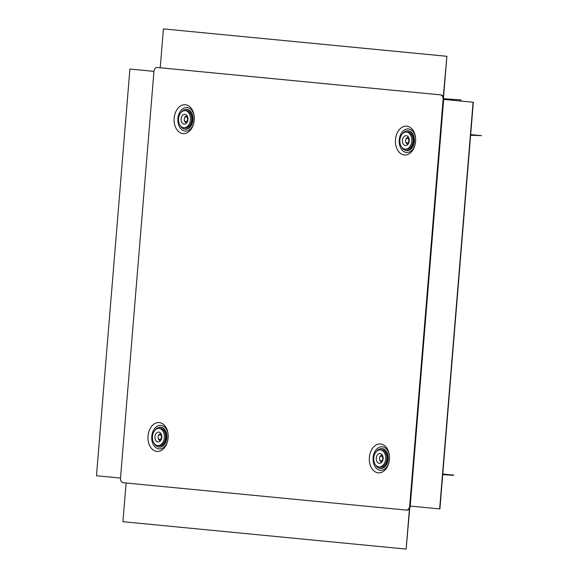 <?xml version="1.0" encoding="UTF-8"?>
<svg xmlns="http://www.w3.org/2000/svg" width="578" height="578" viewBox="0 0 578 578"><rect width="100%" height="100%" fill="white"/><g stroke="black" fill="none" stroke-linecap="round" stroke-linejoin="round"><path stroke-width="0.87" d="M153.943 71.47L120.506 478.15A4.284 2.991 93.9 0 0 123.128 482.709L406.348 510.092A4.284 2.991 -86.1 0 0 406.406 510.092A4.284 2.991 -86.1 0 0 409.672 506.104L443.109 99.43A4.284 2.991 93.9 0 0 440.487 94.864L157.267 67.482A4.284 2.991 -86.1 0 0 157.209 67.482A4.284 2.991 -86.1 0 0 153.943 71.47M194.244 120.145A14.464 10.086 93.9 0 1 193.753 123.222A14.464 10.086 93.9 0 1 181.94 133.402A14.464 10.086 93.9 0 1 174.166 118.201A14.464 10.086 93.9 0 1 184.1 104.748A14.464 10.086 93.9 0 1 194.215 116.467A14.464 10.086 93.9 0 1 194.244 120.145M168.111 437.972A14.464 10.086 -86.1 0 0 168.09 434.295A14.464 10.086 -86.1 0 0 157.967 422.576A14.464 10.086 -86.1 0 0 148.033 436.029A14.464 10.086 -86.1 0 0 155.807 451.23A14.464 10.086 -86.1 0 0 167.627 441.043A14.464 10.086 -86.1 0 0 168.111 437.972M369.371 457.429A14.464 10.086 93.9 0 1 379.305 443.976A14.464 10.086 93.9 0 1 389.42 455.695A14.464 10.086 93.9 0 1 389.449 459.373A14.464 10.086 93.9 0 1 388.958 462.443A14.464 10.086 93.9 0 1 377.145 472.631A14.464 10.086 93.9 0 1 369.371 457.429M395.497 139.601A14.464 10.086 -86.1 0 0 403.278 154.803A14.464 10.086 -86.1 0 0 415.091 144.623A14.464 10.086 -86.1 0 0 415.582 141.545A14.464 10.086 -86.1 0 0 415.553 137.867A14.464 10.086 -86.1 0 0 405.438 126.148A14.464 10.086 -86.1 0 0 395.497 139.601M415.582 138.2A11.813 8.229 93.9 0 0 407.252 128.945A11.813 8.229 93.9 0 0 399.246 139.912A11.813 8.229 -86.1 0 0 405.489 152.296A11.813 8.229 -86.1 0 0 415.163 144.298M406.117 131.062A9.949 6.936 93.9 0 1 406.298 131.004A9.949 6.936 93.9 0 1 414.347 141.372A9.949 6.936 -86.1 0 1 404.983 150.164A9.949 6.936 -86.1 0 1 404.817 150.078M402.433 133.814A9.804 6.835 93.9 0 1 405.944 131.112A9.804 6.835 93.9 0 1 413.877 141.335A9.804 6.835 -86.1 0 1 404.651 150.005L404.983 150.164M401.537 146.848A9.804 6.835 -86.1 0 0 404.651 150.005M157.7 67.518A4.284 2.991 93.9 0 1 157.758 67.518A4.284 2.991 93.9 0 1 157.816 67.525L441.036 94.908A4.284 2.991 -86.1 0 1 443.658 99.467L410.221 506.147A4.284 2.991 93.9 0 1 406.955 510.136A4.284 2.991 93.9 0 1 406.898 510.128L406.464 510.099M181.095 112.414A9.804 6.835 -86.1 0 1 184.606 109.712A9.804 6.835 -86.1 0 1 192.546 119.935A9.804 6.835 93.9 0 1 183.313 128.605A9.804 6.835 93.9 0 1 180.199 125.448M184.606 109.712L184.96 109.603A9.949 6.936 -86.1 0 1 193.009 119.971A9.949 6.936 93.9 0 1 183.645 128.764A9.949 6.936 93.9 0 1 183.479 128.677M193.832 122.897A11.813 8.229 93.9 0 1 184.151 130.895A11.813 8.229 93.9 0 1 177.908 118.512A11.813 8.229 -86.1 0 1 185.914 107.544A11.813 8.229 -86.1 0 1 194.244 116.799M154.073 443.275A9.804 6.835 93.9 0 0 157.18 446.433A9.804 6.835 93.9 0 0 166.413 437.763A9.804 6.835 -86.1 0 0 158.48 427.539A9.804 6.835 -86.1 0 0 154.962 430.242M157.18 446.433L157.512 446.584A9.949 6.936 93.9 0 0 166.876 437.799A9.949 6.936 -86.1 0 0 158.827 427.424A9.949 6.936 -86.1 0 0 158.654 427.482M168.119 434.627A11.813 8.229 -86.1 0 0 159.781 425.365A11.813 8.229 -86.1 0 0 151.776 436.339A11.813 8.229 93.9 0 0 158.025 448.716A11.813 8.229 93.9 0 0 167.699 440.725M376.3 451.642A9.804 6.835 93.9 0 1 379.811 448.94A9.804 6.835 93.9 0 1 387.751 459.163A9.804 6.835 -86.1 0 1 378.518 467.833L378.85 467.985A9.949 6.936 -86.1 0 0 388.214 459.199A9.949 6.936 93.9 0 0 380.165 448.824A9.949 6.936 93.9 0 0 379.992 448.882M375.411 464.676A9.804 6.835 -86.1 0 0 378.518 467.833M389.037 462.125A11.813 8.229 -86.1 0 1 379.363 470.116A11.813 8.229 -86.1 0 1 373.113 457.74A11.813 8.229 93.9 0 1 381.119 446.765A11.813 8.229 93.9 0 1 389.456 456.028M190.458 119.769A8.576 5.975 93.9 0 1 183.927 127.752A8.576 5.975 93.9 0 1 178.559 118.62A8.576 5.975 93.9 0 1 185.097 110.644A8.576 5.975 93.9 0 1 190.458 119.769M184.107 124.111A4.927 3.439 -86.1 0 0 184.172 124.111A4.927 3.439 -86.1 0 0 187.937 119.48A4.927 3.439 -86.1 0 0 184.917 114.285A4.927 3.439 -86.1 0 0 184.844 114.278A4.927 3.439 -86.1 0 0 181.087 118.916A4.927 3.439 -86.1 0 0 184.107 124.111M185.097 110.644L186.326 110.73A8.576 5.975 93.9 0 1 191.686 119.856A8.576 5.975 93.9 0 1 185.148 127.832L183.927 127.752M411.796 141.169A8.576 5.975 93.9 0 1 405.257 149.153A8.576 5.975 93.9 0 1 399.897 140.021A8.576 5.975 93.9 0 1 406.435 132.044A8.576 5.975 93.9 0 1 411.796 141.169M405.445 145.512A4.927 3.439 -86.1 0 0 405.51 145.512A4.927 3.439 -86.1 0 0 409.275 140.88A4.927 3.439 -86.1 0 0 406.247 135.686A4.927 3.439 -86.1 0 0 406.182 135.678A4.927 3.439 -86.1 0 0 402.418 140.317A4.927 3.439 -86.1 0 0 405.445 145.512M406.435 132.044L407.656 132.124A8.576 5.975 93.9 0 1 413.024 141.256A8.576 5.975 93.9 0 1 406.486 149.232L405.257 149.153M164.333 437.597A8.576 5.975 93.9 0 1 157.794 445.573A8.576 5.975 93.9 0 1 152.433 436.448A8.576 5.975 93.9 0 1 158.964 428.471A8.576 5.975 93.9 0 1 164.333 437.597M157.975 441.932A4.927 3.439 -86.1 0 0 158.04 441.939A4.927 3.439 -86.1 0 0 161.804 437.308A4.927 3.439 -86.1 0 0 158.784 432.106A4.927 3.439 -86.1 0 0 158.719 432.106A4.927 3.439 -86.1 0 0 154.955 436.737A4.927 3.439 -86.1 0 0 157.975 441.932M158.964 428.471L160.193 428.551A8.576 5.975 93.9 0 1 165.554 437.683A8.576 5.975 93.9 0 1 159.022 445.66L157.794 445.573M385.663 458.997A8.576 5.975 93.9 0 1 379.132 466.973A8.576 5.975 93.9 0 1 373.764 457.848A8.576 5.975 93.9 0 1 380.302 449.865A8.576 5.975 93.9 0 1 385.663 458.997M379.312 463.332A4.927 3.439 -86.1 0 0 379.378 463.339A4.927 3.439 -86.1 0 0 383.142 458.701A4.927 3.439 -86.1 0 0 380.122 453.506A4.927 3.439 -86.1 0 0 380.057 453.506A4.927 3.439 -86.1 0 0 376.292 458.137A4.927 3.439 -86.1 0 0 379.312 463.332M380.302 449.865L381.531 449.951A8.576 5.975 93.9 0 1 386.892 459.084A8.576 5.975 93.9 0 1 380.353 467.06L379.132 466.973M184.281 119.133A2.355 1.64 -86.1 0 0 184.288 119.733A2.355 1.64 -86.1 0 0 185.935 121.64A2.355 1.64 -86.1 0 0 187.554 119.451A2.355 1.64 -86.1 0 0 186.289 116.973A2.355 1.64 -86.1 0 0 184.36 118.635A2.355 1.64 -86.1 0 0 184.281 119.133M184.288 119.733L184.31 119.986A3.432 2.391 -86.1 0 0 186.456 122.767A3.432 2.391 -86.1 0 0 186.759 122.76M187.221 115.976A3.432 2.391 -86.1 0 0 186.918 115.925A3.432 2.391 -86.1 0 0 184.425 118.389L184.36 118.635M158.155 436.961A2.355 1.64 -86.1 0 0 158.155 437.56A2.355 1.64 -86.1 0 0 159.81 439.468A2.355 1.64 -86.1 0 0 161.428 437.279A2.355 1.64 -86.1 0 0 160.157 434.8A2.355 1.64 -86.1 0 0 158.235 436.455A2.355 1.64 -86.1 0 0 158.155 436.961M158.155 437.56L158.184 437.813A3.432 2.391 -86.1 0 0 160.323 440.595A3.432 2.391 -86.1 0 0 160.626 440.588M161.096 433.796A3.432 2.391 -86.1 0 0 160.792 433.746A3.432 2.391 -86.1 0 0 158.293 436.209L158.235 436.455M405.619 140.533A2.355 1.64 -86.1 0 0 405.626 141.133A2.355 1.64 -86.1 0 0 407.273 143.041A2.355 1.64 -86.1 0 0 408.892 140.851A2.355 1.64 -86.1 0 0 407.627 138.373A2.355 1.64 -86.1 0 0 405.698 140.035A2.355 1.64 -86.1 0 0 405.619 140.533M405.626 141.133L405.648 141.386A3.432 2.391 -86.1 0 0 407.786 144.168A3.432 2.391 -86.1 0 0 408.097 144.16M408.559 137.376A3.432 2.391 -86.1 0 0 408.256 137.326A3.432 2.391 -86.1 0 0 405.756 139.789L405.698 140.035M379.493 458.361A2.355 1.64 -86.1 0 0 379.493 458.961A2.355 1.64 -86.1 0 0 381.14 460.868A2.355 1.64 -86.1 0 0 382.766 458.679A2.355 1.64 -86.1 0 0 381.494 456.201A2.355 1.64 -86.1 0 0 379.573 457.855A2.355 1.64 -86.1 0 0 379.493 458.361M379.493 458.961L379.522 459.214A3.432 2.391 -86.1 0 0 381.661 461.995A3.432 2.391 -86.1 0 0 381.964 461.988L381.661 461.995M382.434 455.197A3.432 2.391 -86.1 0 0 382.13 455.146A3.432 2.391 -86.1 0 0 379.63 457.61L379.573 457.855M473.339 102.263L443.666 99.394L473.339 102.263L439.901 508.936L410.228 506.075M473.093 102.241L439.656 508.922M460.962 99.915L443.673 98.722L460.962 99.915L460.868 101.056M160.236 67.756L163.429 28.9L446.895 56.297L443.499 97.523M446.895 56.297L443.304 96.923M163.429 28.9L446.65 56.283M470.651 134.912L481.532 135.657L470.629 135.252M470.68 134.609L481.532 135.657M130.151 69.078L153.95 71.376L130.151 69.078M120.513 478.064L96.468 475.737L129.906 69.064M409.751 508.026L406.132 549.086L122.912 521.703L126.098 482.991M409.462 508.582L406.132 549.086M442.726 474.61L453.607 475.354L442.777 473.967M442.755 474.271L453.629 475.015M443.658 99.467L443.109 99.43M410.221 506.147L409.672 506.104M441.036 94.908L440.487 94.864M157.816 67.525L157.267 67.482M157.758 67.518L157.209 67.482M406.955 510.136L406.406 510.092"/></g></svg>
